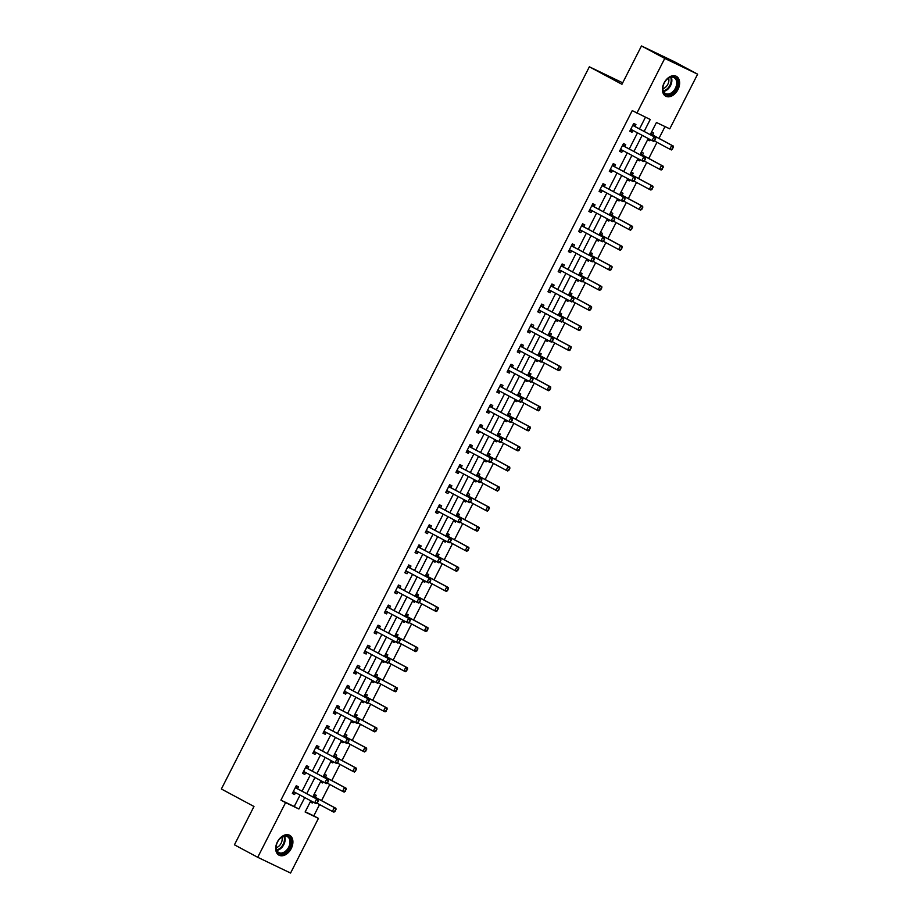 <?xml version="1.0" encoding="UTF-8"?>
<svg xmlns="http://www.w3.org/2000/svg" width="919" height="919" viewBox="0 0 919 919"><rect width="100%" height="100%" fill="white"/><g stroke="black" fill="none" stroke-linecap="round" stroke-linejoin="round"><path stroke-width="1.38" d="M277.377 841.919A11.269 7.674 -61.8 0 1 289.634 835.314A11.269 7.674 -61.8 0 1 291.231 848.559A11.269 7.674 -61.8 0 1 278.985 855.164A11.269 7.674 -61.8 0 1 277.377 841.919M664.104 82.928A11.269 7.674 -61.8 0 1 676.35 76.323A11.269 7.674 -61.8 0 1 677.958 89.568A11.269 7.674 -61.8 0 1 665.701 96.173A11.269 7.674 -61.8 0 1 664.104 82.928M622.691 82.813L589.355 66.8L221.376 788.996L253.977 806.48L234.437 844.814L257.722 857.301L285.579 802.62L298.893 809.007L304.717 797.6M589.355 66.8L621.945 84.284L641.485 45.95L674.339 61.699L697.624 74.186L669.767 128.855L656.442 122.48L650.215 134.679M305.223 811.776L313.781 815.877L319.559 804.55M321.558 800.621L329.783 784.481M331.782 780.553L340.007 764.413M342.006 760.484L350.231 744.344M352.23 740.415L360.455 724.275M362.454 720.347L370.679 704.207M372.689 700.278L380.903 684.138M382.913 680.209L391.126 664.069M393.137 660.141L401.362 644.001M403.361 640.072L411.586 623.932M413.584 620.003L421.81 603.863M423.808 599.935L432.033 583.795M434.032 579.866L442.257 563.726M444.256 559.797L452.481 543.669M454.48 539.729L462.705 523.6M464.715 519.66L472.929 503.532M474.939 499.591L483.153 483.463M485.163 479.523L493.388 463.394M495.387 459.466L503.612 443.326M505.611 439.397L513.836 423.257M515.835 419.328L524.06 403.188M526.059 399.26L534.284 383.12M536.282 379.191L544.507 363.051M546.506 359.122L554.731 342.982M556.742 339.054L564.955 322.914M566.966 318.985L575.179 302.845M577.189 298.916L585.414 282.776M587.413 278.848L595.638 262.708M597.637 258.779L605.862 242.639M607.861 238.71L616.086 222.57M618.085 218.642L626.31 202.502M628.309 198.573L636.534 182.444M638.533 178.504L646.758 162.376M648.768 158.436L656.982 142.307M658.992 138.367L665 126.581M313.781 815.877L318.433 818.381L290.576 873.05L257.722 857.301M651.571 132.037L653.685 133.048L652.708 134.978M647.631 139.757L649.756 140.768L650.284 139.722M641.347 152.106L643.461 153.117L642.484 155.035M637.407 159.826L639.532 160.836L640.061 159.791M631.123 172.175L633.237 173.186L632.261 175.104M627.183 179.894L629.308 180.905L629.837 179.86M620.888 192.243L623.013 193.254L622.037 195.173M616.959 199.963L619.073 200.974L619.613 199.928M610.664 212.312L612.789 213.323L611.813 215.241M606.735 220.032L608.849 221.042L609.389 219.997M600.44 232.381L602.565 233.392L601.589 235.31M596.511 240.1L598.625 241.111L599.165 240.066M590.216 252.449L592.341 253.46L591.354 255.379M586.288 260.169L588.401 261.18L588.941 260.134M579.992 272.518L582.106 273.529L581.13 275.447M576.064 280.238L578.177 281.248L578.717 280.203M569.769 292.587L571.882 293.598L570.906 295.516M565.84 300.306L567.953 301.317L568.482 300.272M559.545 312.655L561.658 313.666L560.682 315.585M555.604 320.363L557.73 321.386L558.258 320.34M549.321 332.724L551.434 333.735L550.458 335.653M545.381 340.432L547.506 341.454L548.034 340.409M539.097 352.781L541.211 353.804L540.234 355.722M535.157 360.501L537.282 361.523L537.81 360.466M528.862 372.85L530.987 373.872L530.01 375.791M524.933 380.569L527.047 381.592L527.586 380.535M518.638 392.918L520.763 393.941L519.786 395.859M514.709 400.638L516.823 401.66L517.363 400.604M508.414 412.987L510.539 414.009L509.551 415.928M504.485 420.707L506.599 421.729L507.139 420.672M498.19 433.056L500.304 434.078L499.327 435.997M494.261 440.775L496.375 441.798L496.915 440.741M487.966 453.124L490.08 454.147L489.103 456.065M484.037 460.844L486.151 461.855L486.691 460.81M477.742 473.193L479.856 474.215L478.879 476.134M473.813 480.913L475.927 481.924L476.456 480.878M467.518 493.262L469.632 494.273L468.656 496.203M463.578 500.981L465.703 501.992L466.232 500.947M457.294 513.33L459.408 514.341L458.432 516.26M453.354 521.05L455.479 522.061L456.008 521.016M447.071 533.399L449.184 534.41L448.208 536.328M443.13 541.119L445.255 542.13L445.784 541.084M436.835 553.468L438.96 554.479L437.984 556.397M432.906 561.187L435.02 562.198L435.56 561.153M426.611 573.536L428.736 574.547L427.76 576.466M422.683 581.256L424.796 582.267L425.336 581.222M416.387 593.605L418.513 594.616L417.525 596.534M412.459 601.325L414.572 602.336L415.112 601.29M406.164 613.674L408.277 614.685L407.301 616.603M402.235 621.393L404.349 622.404L404.888 621.359M395.94 633.742L398.053 634.753L397.077 636.672M392.011 641.462L394.125 642.473L394.665 641.428M385.716 653.811L387.829 654.822L386.853 656.74M381.776 661.531L383.901 662.542L384.429 661.496M375.492 673.88L377.606 674.891L376.629 676.809M371.552 681.588L373.677 682.61L374.205 681.565M365.268 693.948L367.382 694.959L366.405 696.878M361.328 701.656L363.453 702.679L363.981 701.634M355.044 714.006L357.158 715.028L356.181 716.946M351.104 721.725L353.229 722.748L353.758 721.691M344.809 734.074L346.934 735.097L345.958 737.015M340.88 741.794L342.994 742.816L343.534 741.759M334.585 754.143L336.71 755.165L335.734 757.084M330.656 761.862L332.77 762.885L333.31 761.828M324.361 774.212L326.486 775.234L325.498 777.152M320.432 781.931L322.546 782.954L323.086 781.897M314.137 794.28L316.251 795.303L315.274 797.221M310.208 802L312.322 803.022L312.862 801.965M644.15 131.428L650.227 119.493L632.249 110.613L280.915 800.127L294.241 806.514L300.053 795.107M302.064 791.167L310.277 775.039M312.288 771.098L320.501 754.97M322.512 751.03L330.737 734.901M332.735 730.973L340.96 714.833M342.959 710.904L351.184 694.764M353.183 690.835L361.408 674.695M363.407 670.767L371.632 654.627M373.631 650.698L381.856 634.558M383.866 630.629L392.08 614.489M394.09 610.561L402.304 594.421M404.314 590.492L412.539 574.352M414.538 570.423L422.763 554.283M424.762 550.355L432.987 534.215M434.986 530.286L443.211 514.146M445.21 510.217L453.435 494.077M455.433 490.149L463.658 474.009M465.657 470.08L473.882 453.952M475.893 450.011L484.106 433.883M486.117 429.943L494.33 413.814M496.34 409.874L504.565 393.746M506.564 389.805L514.789 373.677M516.788 369.748L525.013 353.608M527.012 349.679L535.237 333.54M537.236 329.611L545.461 313.471M547.46 309.542L555.685 293.402M557.684 289.474L565.909 273.334M567.919 269.405L576.133 253.265M578.143 249.336L586.356 233.196M588.367 229.268L596.592 213.128M598.591 209.199L606.816 193.059M608.815 189.13L617.04 172.99M619.038 169.062L627.263 152.922M629.262 148.993L637.487 132.853M639.486 128.924L645.46 117.207M634.949 126.454L635.925 124.536L633.708 123.479L629.768 131.199L631.996 132.256L632.927 130.418M624.725 146.523L625.701 144.605L623.484 143.548L619.544 151.256L621.761 152.324L622.703 150.486M614.501 166.592L615.477 164.673L613.249 163.616L609.32 171.325L611.537 172.393L612.479 170.555M604.265 186.66L605.253 184.742L603.025 183.674L599.096 191.393L601.313 192.462L602.255 190.612M594.042 206.729L595.018 204.811L592.801 203.742L588.872 211.462L591.089 212.53L592.031 210.681M583.818 226.798L584.794 224.879L582.577 223.811L578.648 231.531L580.865 232.599L581.807 230.749M573.594 246.866L574.57 244.948L572.353 243.88L568.424 251.599L570.642 252.668L571.584 250.818M563.37 266.935L564.346 265.017L562.129 263.948L558.189 271.668L560.418 272.736L561.36 270.887M553.146 287.004L554.123 285.085L551.905 284.017L547.965 291.737L550.194 292.805L551.124 290.955M542.922 307.072L543.899 305.154L541.682 304.086L537.741 311.805L539.97 312.874L540.9 311.024M532.698 327.141L533.675 325.223L531.446 324.154L527.517 331.874L529.735 332.942L530.677 331.093M522.474 347.21L523.451 345.291L521.222 344.223L517.294 351.943L519.511 353.011L520.453 351.161M512.239 367.278L513.227 365.36L510.998 364.292L507.07 372.011L509.287 373.08L510.229 371.23M502.015 387.347L502.992 385.429L500.775 384.36L496.846 392.08L499.063 393.137L500.005 391.299M491.791 407.416L492.768 405.497L490.551 404.429L486.622 412.149L488.839 413.205L489.781 411.367M481.567 427.484L482.544 425.554L480.327 424.498L476.398 432.217L478.615 433.274L479.557 431.436M471.344 447.542L472.32 445.623L470.103 444.566L466.163 452.286L468.391 453.343L469.333 451.505M461.12 467.61L462.096 465.692L459.879 464.635L455.939 472.355L458.167 473.411L459.098 471.573M450.896 487.679L451.872 485.76L449.655 484.704L445.715 492.423L447.944 493.48L448.874 491.642M440.672 507.747L441.648 505.829L439.42 504.772L435.491 512.48L437.708 513.549L438.65 511.711M430.448 527.816L431.425 525.898L429.196 524.841L425.267 532.549L427.484 533.617L428.426 531.779M420.213 547.885L421.201 545.966L418.972 544.898L415.043 552.618L417.26 553.686L418.202 551.837M409.989 567.953L410.965 566.035L408.748 564.967L404.819 572.686L407.037 573.755L407.979 571.905M399.765 588.022L400.741 586.104L398.524 585.035L394.596 592.755L396.813 593.823L397.755 591.974M389.541 608.091L390.518 606.172L388.3 605.104L384.372 612.824L386.589 613.892L387.531 612.043M379.317 628.159L380.294 626.241L378.077 625.173L374.136 632.892L376.365 633.961L377.307 632.111M369.093 648.228L370.07 646.31L367.853 645.241L363.913 652.961L366.141 654.029L367.072 652.18M358.869 668.297L359.846 666.378L357.629 665.31L353.689 673.03L355.917 674.098L356.848 672.249M348.646 688.365L349.622 686.447L347.393 685.379L343.465 693.098L345.682 694.167L346.624 692.317M338.422 708.434L339.398 706.516L337.17 705.447L333.241 713.167L335.458 714.235L336.4 712.386M328.186 728.503L329.174 726.584L326.946 725.516L323.017 733.236L325.234 734.304L326.176 732.454M317.963 748.571L318.939 746.653L316.722 745.585L312.793 753.304L315.01 754.361L315.952 752.523M307.739 768.64L308.715 766.722L306.498 765.653L302.569 773.373L304.786 774.43L305.728 772.592M297.515 788.709L298.491 786.779L296.274 785.722L292.345 793.442L294.562 794.498L295.504 792.66M641.485 45.95L664.759 58.437L697.624 74.186M280.915 800.127L285.579 802.62M636.901 113.106L664.759 58.437M306.716 793.671L314.941 777.531M316.94 773.603L325.165 757.463M327.164 753.534L335.389 737.394M337.388 733.465L345.613 717.325M347.612 713.397L355.837 697.257M357.836 693.328L366.061 677.188M368.071 673.259L376.285 657.119M378.295 653.191L386.508 637.051M388.519 633.122L396.744 616.982M398.743 613.053L406.968 596.925M408.966 592.985L417.192 576.856M419.19 572.916L427.415 556.788M429.414 552.847L437.639 536.719M439.638 532.779L447.863 516.65M449.873 512.722L458.087 496.582M460.097 492.653L468.311 476.513M470.321 472.584L478.535 456.444M480.545 452.516L488.77 436.376M490.769 432.447L498.994 416.307M500.993 412.378L509.218 396.238M511.217 392.31L519.442 376.17M521.441 372.241L529.666 356.101M531.664 352.172L539.89 336.032M541.9 332.104L550.113 315.964M552.124 312.035L560.337 295.895M562.348 291.966L570.573 275.826M572.571 271.898L580.797 255.758M582.795 251.829L591.02 235.689M593.019 231.76L601.244 215.632M603.243 211.692L611.468 195.563M613.467 191.623L621.692 175.495M623.691 171.554L631.916 155.426M633.926 151.497L642.14 135.357M310.783 800.863L305.119 811.994L318.433 818.381M648.217 138.608L639.992 154.748M637.993 158.677L629.768 174.817M627.769 178.745L619.544 194.885M617.545 198.814L609.32 214.954M607.321 218.883L599.096 235.023M597.097 238.951L588.872 255.091M586.862 259.02L578.648 275.16M576.638 279.089L568.424 295.229M566.414 299.157L558.189 315.297M556.19 319.226L547.965 335.366M545.966 339.295L537.741 355.435M535.743 359.363L527.517 375.503M525.519 379.432L517.294 395.572M515.295 399.501L507.07 415.629M505.071 419.569L496.846 435.698M494.836 439.638L486.622 455.767M484.612 459.707L476.398 475.835M474.388 479.764L466.163 495.904M464.164 499.833L455.939 515.973M453.94 519.901L445.715 536.041M443.716 539.97L435.491 556.11M433.492 560.039L425.267 576.179M423.268 580.107L415.043 596.247M413.045 600.176L404.819 616.316M402.809 620.245L394.596 636.385M392.585 640.313L384.372 656.453M382.361 660.382L374.136 676.522M372.138 680.451L363.913 696.591M361.914 700.519L353.689 716.659M351.69 720.588L343.465 736.728M341.466 740.657L333.241 756.796M331.242 760.725L323.017 776.854M321.018 780.794L312.793 796.922M294.241 806.514L298.893 809.007M629.825 131.095L631.996 132.256M647.688 139.665L649.756 140.768M637.464 159.734L639.532 160.836M619.601 151.164L621.761 152.324M627.229 179.802L629.308 180.905M609.366 171.233L611.537 172.393M617.005 199.871L619.073 200.974M599.142 191.301L601.313 192.462M606.781 219.928L608.849 221.042M588.918 211.37L591.089 212.53M596.557 239.997L598.625 241.111M578.694 231.439L580.865 232.599M586.333 260.066L588.401 261.18M568.47 251.507L570.642 252.668M576.11 280.134L578.177 281.248M558.247 271.565L560.418 272.736M565.886 300.203L567.953 301.317M548.023 291.633L550.194 292.805M555.662 320.272L557.73 321.386M537.799 311.702L539.97 312.874M545.438 340.34L547.506 341.454M527.575 331.77L529.735 332.942M535.203 360.409L537.282 361.523M517.34 351.839L519.511 353.011M524.979 380.477L527.047 381.592M507.116 371.908L509.287 373.08M514.755 400.546L516.823 401.66M496.892 391.976L499.063 393.137M504.531 420.615L506.599 421.729M486.668 412.045L488.839 413.205M494.307 440.683L496.375 441.798M476.444 432.114L478.615 433.274M484.083 460.752L486.151 461.855M466.22 452.182L468.391 453.343M473.859 480.821L475.927 481.924M455.996 472.251L458.167 473.411M463.635 500.889L465.703 501.992M445.772 492.32L447.944 493.48M453.4 520.958L455.479 522.061M435.549 512.388L437.708 513.549M443.176 541.027L445.255 542.13M425.313 532.457L427.484 533.617M432.952 561.095L435.02 562.198M415.089 552.526L417.26 553.686M422.729 581.164L424.796 582.267M404.865 572.594L407.037 573.755M412.505 601.221L414.572 602.336M394.642 592.663L396.813 593.823M402.281 621.29L404.349 622.404M384.418 612.732L386.589 613.892M392.057 641.359L394.125 642.473M374.194 632.789L376.365 633.961M381.833 661.427L383.901 662.542M363.97 652.858L366.141 654.029M371.609 681.496L373.677 682.61M353.746 672.926L355.917 674.098M361.374 701.565L363.453 702.679M343.522 692.995L345.682 694.167M351.15 721.633L353.229 722.748M333.287 713.064L335.458 714.235M340.926 741.702L342.994 742.816M323.063 733.132L325.234 734.304M330.702 761.771L332.77 762.885M312.839 753.201L315.01 754.361M320.478 781.839L322.546 782.954M302.615 773.27L304.786 774.43M310.254 801.908L312.322 803.022M292.391 793.338L294.562 794.498M632.8 130.349L630.308 130.142M654.673 140.791L655.649 138.861L653.639 141.423L631.548 129.671A1.447 1.057 -64.4 0 0 631.238 129.579L630.618 129.533M632.869 125.11L633.26 125.604A1.447 1.057 -64.4 0 0 633.513 125.811L655.603 137.563L655.649 138.861M633.26 124.352L634.868 126.362A1.447 1.057 -64.4 0 0 635.109 126.581L655.603 137.563M654.408 140.664L652.03 140.664L654.006 136.805L655.385 138.735M672.432 149.303L673.145 147.247L671.398 149.946L669.802 149.177L671.766 145.317L651.284 134.323A1.447 1.057 115.6 0 1 651.031 134.117L650.709 133.714M673.145 147.247L671.766 145.317L673.363 146.087L652.881 135.093A1.447 1.057 115.6 0 1 652.628 134.886L651.1 132.956M654.431 140.94L669.802 149.177L672.168 149.177M673.42 147.373L673.363 146.087M669.446 94.806A9.753 6.64 -61.8 0 1 663.15 86.053A9.753 6.64 -61.8 0 1 666.505 79.804A9.753 6.64 -61.8 0 1 671.123 76.897A9.753 6.64 -61.8 0 1 677.694 83.997A9.753 6.64 -61.8 0 1 669.446 94.806M663.185 85.915A9.029 6.157 118.2 0 0 665.551 93.554A9.029 6.157 118.2 0 0 669.043 93.899A9.029 6.157 118.2 0 0 676.2 86.225A9.029 6.157 118.2 0 0 674.086 77.644A9.029 6.157 118.2 0 0 670.594 77.311A9.029 6.157 118.2 0 0 666.413 79.907M665 95.714L664.977 95.702A11.189 7.628 118.2 0 0 665 95.714A11.189 7.628 118.2 0 0 669.331 96.139A11.189 7.628 118.2 0 0 678.199 86.616A11.189 7.628 118.2 0 0 675.58 75.99A11.189 7.628 118.2 0 0 675.557 75.978L675.557 75.978M668.595 78.149A7.111 4.848 -61.8 0 1 662.932 88.706M277.572 841.965A9.753 6.64 -61.8 0 1 279.79 838.783A9.753 6.64 -61.8 0 1 289.094 836.899A9.753 6.64 -61.8 0 1 289.554 847.709A9.753 6.64 -61.8 0 1 280.226 853.877A9.753 6.64 -61.8 0 1 276.435 845.032A9.753 6.64 -61.8 0 1 277.572 841.965M276.47 844.894A9.029 6.157 118.2 0 0 278.836 852.545A9.029 6.157 118.2 0 0 288.646 847.249A9.029 6.157 118.2 0 0 287.36 836.635A9.029 6.157 118.2 0 0 279.686 838.886M281.869 837.129A7.111 4.848 -61.8 0 1 281.111 843.274A7.111 4.848 -61.8 0 1 276.217 847.686M278.273 854.693L278.25 854.693A11.189 7.628 118.2 0 0 278.273 854.693A11.189 7.628 118.2 0 0 290.45 848.134A11.189 7.628 118.2 0 0 288.853 834.969A11.189 7.628 118.2 0 0 288.83 834.957L288.83 834.957M622.577 150.417L620.084 150.211M644.449 160.859L645.425 158.93L643.403 161.491L621.324 149.74A1.447 1.057 -64.4 0 0 621.014 149.648L620.394 149.602M622.645 145.179L623.036 145.673A1.447 1.057 -64.4 0 0 623.289 145.88L645.379 157.631L645.425 158.93M623.036 144.421L624.633 146.431A1.447 1.057 -64.4 0 0 624.886 146.649L645.379 157.631M644.173 160.733L641.807 160.733L643.771 156.873L645.161 158.803M612.353 170.486L609.848 170.279M634.225 180.928L635.201 178.998L633.18 181.56L611.101 169.808A1.447 1.057 -64.4 0 0 610.79 169.716L610.17 169.67M612.422 165.248L612.812 165.742A1.447 1.057 -64.4 0 0 613.065 165.948L635.155 177.7L635.201 178.998M612.812 164.49L614.409 166.5A1.447 1.057 -64.4 0 0 614.662 166.718L635.155 177.7M633.949 180.802L631.583 180.802L633.547 176.942L634.937 178.872M662.208 169.372L662.921 167.315L661.175 170.004L659.578 169.245L661.542 165.386L641.048 154.392A1.447 1.057 115.6 0 1 640.807 154.185L640.486 153.783M662.921 167.315L661.542 165.386L663.139 166.155L642.657 155.162A1.447 1.057 115.6 0 1 642.404 154.955L640.876 153.025M644.208 161.009L659.578 169.245L661.944 169.245M663.196 167.442L663.139 166.155M651.985 189.44L652.697 187.384L650.951 190.072L649.342 189.314L651.318 185.454L630.825 174.461A1.447 1.057 115.6 0 1 630.572 174.254L630.262 173.852M652.697 187.384L651.318 185.454L652.915 186.212L632.421 175.23A1.447 1.057 115.6 0 1 632.18 175.024L630.652 173.094M633.984 181.066L649.342 189.314L651.72 189.314M652.961 187.51L652.915 186.212M602.129 190.555L599.625 190.348M623.99 200.997L624.977 199.067L622.956 201.629L600.877 189.877A1.447 1.057 -64.4 0 0 600.555 189.785L599.946 189.739M602.198 185.316L602.588 185.81A1.447 1.057 -64.4 0 0 602.841 186.017L624.92 197.769L624.977 199.067M602.577 184.558L604.185 186.568A1.447 1.057 -64.4 0 0 604.438 186.787L624.92 197.769M623.725 200.87L621.359 200.859L623.323 197.011L624.713 198.941M591.905 210.612L589.401 210.417M613.766 221.065L614.754 219.136L612.732 221.697L590.653 209.946A1.447 1.057 -64.4 0 0 590.331 209.854L589.711 209.808M591.974 205.385L592.364 205.879A1.447 1.057 -64.4 0 0 592.617 206.086L614.696 217.837L614.754 219.136M592.353 204.627L593.961 206.637A1.447 1.057 -64.4 0 0 594.214 206.855L614.696 217.837M613.501 220.939L611.135 220.928L613.099 217.068L614.489 219.009M581.681 230.68L579.177 230.485M603.542 241.134L604.53 239.204L602.508 241.766L580.429 230.014A1.447 1.057 -64.4 0 0 580.107 229.922L579.487 229.876M581.75 225.454L582.141 225.936A1.447 1.057 -64.4 0 0 582.393 226.154L604.472 237.906L604.53 239.204M582.129 224.695L583.737 226.706A1.447 1.057 -64.4 0 0 583.99 226.924L604.472 237.906M603.278 241.008L600.911 240.996L602.875 237.136L604.265 239.078M641.761 209.509L642.473 207.453L640.727 210.141L639.119 209.383L641.094 205.523L620.601 194.529A1.447 1.057 115.6 0 1 620.348 194.323L620.038 193.92M642.473 207.453L641.094 205.523L642.691 206.281L622.197 195.299A1.447 1.057 115.6 0 1 621.945 195.081L620.417 193.162M623.76 201.135L639.119 209.383L641.496 209.383M642.737 207.579L642.691 206.281M631.537 229.578L632.249 227.521L630.491 230.209L628.895 229.451L630.859 225.592L610.377 214.598A1.447 1.057 115.6 0 1 610.124 214.391L609.814 213.989M632.249 227.521L630.859 225.592L632.467 226.35L611.974 215.368A1.447 1.057 115.6 0 1 611.721 215.149L610.193 213.231M613.536 221.203L628.895 229.451L631.261 229.451M632.513 227.648L632.467 226.35M621.301 249.646L622.025 247.59L620.268 250.278L618.671 249.52L620.635 245.66L600.153 234.667A1.447 1.057 115.6 0 1 599.9 234.46L599.59 234.058M622.025 247.59L620.635 245.66L622.232 246.418L601.75 235.436A1.447 1.057 115.6 0 1 601.497 235.218L599.969 233.3M603.312 241.272L618.671 249.52L621.037 249.52M622.289 247.716L622.232 246.418M571.457 250.749L568.953 250.554M593.318 261.203L594.306 259.273L592.284 261.835L570.194 250.083A1.447 1.057 -64.4 0 0 569.883 249.991L569.263 249.945M571.526 245.511L571.917 246.005A1.447 1.057 -64.4 0 0 572.169 246.223L594.248 257.975L594.306 259.273M571.905 244.753L573.513 246.774A1.447 1.057 -64.4 0 0 573.766 246.993L594.248 257.975M593.054 261.076L590.687 261.065L592.652 257.205L594.042 259.147M611.078 269.715L611.801 267.659L610.044 270.347L608.447 269.589L610.411 265.729L589.929 254.735A1.447 1.057 115.6 0 1 589.676 254.529L589.366 254.126M611.801 267.659L610.411 265.729L612.008 266.487L591.526 255.505A1.447 1.057 115.6 0 1 591.273 255.287L589.745 253.368M593.088 261.341L608.447 269.589L610.813 269.589M612.065 267.785L612.008 266.487M561.233 270.818L558.729 270.623M583.094 281.271L584.082 279.342L582.06 281.903L559.97 270.152A1.447 1.057 -64.4 0 0 559.66 270.06L559.039 270.014M561.291 265.58L561.693 266.073A1.447 1.057 -64.4 0 0 561.934 266.292L584.024 278.043L584.082 279.342M561.681 264.821L563.29 266.843A1.447 1.057 -64.4 0 0 563.542 267.061L584.024 278.043M582.83 281.145L580.463 281.134L582.428 277.274L583.806 279.215M600.854 289.784L601.577 287.727L599.82 290.415L598.223 289.646L600.187 285.798L579.705 274.804A1.447 1.057 115.6 0 1 579.452 274.597L579.131 274.195M601.577 287.727L600.187 285.798L601.784 286.556L581.302 275.574A1.447 1.057 115.6 0 1 581.049 275.355L579.521 273.437M582.864 281.409L598.223 289.646L600.589 289.657M601.842 287.854L601.784 286.556M550.998 290.886L548.505 290.691M572.87 301.34L573.847 299.41L571.836 301.972L549.746 290.22A1.447 1.057 -64.4 0 0 549.436 290.128L548.815 290.082M551.067 285.648L551.457 286.142A1.447 1.057 -64.4 0 0 551.71 286.36L573.801 298.112L573.847 299.41M551.457 284.89L553.066 286.912A1.447 1.057 -64.4 0 0 553.318 287.119L573.801 298.112M572.606 301.214L570.239 301.202L572.204 297.342L573.582 299.284M590.63 309.852L591.354 307.796L589.596 310.484L587.999 309.714L589.964 305.855L569.481 294.873A1.447 1.057 115.6 0 1 569.229 294.654L568.907 294.264M591.354 307.796L589.964 305.855L591.56 306.624L571.078 295.642A1.447 1.057 115.6 0 1 570.825 295.424L569.298 293.506M572.64 301.478L587.999 309.714L590.366 309.726M591.618 307.922L591.56 306.624M540.774 310.955L538.281 310.76M562.646 321.409L563.623 319.479L561.612 322.041L539.522 310.289A1.447 1.057 -64.4 0 0 539.212 310.197L538.591 310.14M540.843 305.717L541.234 306.211A1.447 1.057 -64.4 0 0 541.486 306.429L563.577 318.181L563.623 319.479M541.234 304.959L542.842 306.98A1.447 1.057 -64.4 0 0 543.083 307.187L563.577 318.181M562.382 321.271L560.004 321.271L561.98 317.411L563.358 319.352M580.406 329.921L581.118 327.865L579.372 330.553L577.775 329.783L579.74 325.923L559.257 314.941A1.447 1.057 115.6 0 1 559.005 314.723L558.683 314.332M581.118 327.865L579.74 325.923L581.336 326.693L560.854 315.711A1.447 1.057 115.6 0 1 560.601 315.493L559.074 313.574M562.405 321.547L577.775 329.783L580.142 329.795M581.394 327.991L581.336 326.693M530.55 331.024L528.057 330.829M552.422 341.477L553.135 339.41L551.377 342.109L529.298 330.358A1.447 1.057 -64.4 0 0 528.988 330.266L528.368 330.208M530.619 325.786L531.01 326.279A1.447 1.057 -64.4 0 0 531.262 326.498L553.353 338.249L553.399 339.548M531.01 325.027L532.606 327.049A1.447 1.057 -64.4 0 0 532.859 327.256L553.353 338.249M552.147 341.34L549.78 341.34L551.745 337.48L553.135 339.41M570.182 349.99L570.894 347.933L569.148 350.621L567.551 349.852L569.516 345.992L549.022 335.01A1.447 1.057 115.6 0 1 548.781 334.792L548.459 334.401M570.894 347.933L569.516 345.992L571.113 346.762L550.63 335.78A1.447 1.057 115.6 0 1 550.378 335.561L548.85 333.643M552.181 341.615L567.551 349.852L569.918 349.863M571.17 348.06L571.113 346.762M520.326 351.092L517.822 350.897M542.199 361.535L542.911 359.478L541.153 362.178L519.074 350.426A1.447 1.057 -64.4 0 0 518.764 350.334L518.144 350.277M520.395 345.854L520.786 346.348A1.447 1.057 -64.4 0 0 521.039 346.566L543.129 358.318L543.175 359.616M520.786 345.096L522.383 347.118A1.447 1.057 -64.4 0 0 522.635 347.325L543.129 358.318M541.923 361.408L539.556 361.408L541.521 357.548L542.911 359.478M559.958 370.058L560.67 368.002L558.924 370.69L557.316 369.92L559.292 366.061L538.798 355.079A1.447 1.057 115.6 0 1 538.545 354.86L538.235 354.47M560.67 368.002L559.292 366.061L560.889 366.83L540.395 355.837A1.447 1.057 115.6 0 1 540.154 355.63L538.626 353.712M541.957 361.684L557.316 369.92L559.694 369.932M560.935 368.128L560.889 366.83M510.102 371.161L507.598 370.966M531.963 381.603L532.951 379.673L530.929 382.247L508.85 370.483A1.447 1.057 -64.4 0 0 508.529 370.403L507.92 370.346M510.171 365.923L510.562 366.417A1.447 1.057 -64.4 0 0 510.815 366.635L532.894 378.387L532.951 379.673M510.55 365.165L512.159 367.186A1.447 1.057 -64.4 0 0 512.411 367.393L532.894 378.387M531.699 381.477L529.333 381.477L531.297 377.617L532.687 379.547M549.734 390.127L550.447 388.071L548.7 390.759L547.092 389.989L549.068 386.129L528.574 375.147A1.447 1.057 115.6 0 1 528.322 374.929L528.011 374.538M550.447 388.071L549.068 386.129L550.665 386.899L530.171 375.905A1.447 1.057 115.6 0 1 529.918 375.699L528.391 373.78M531.733 381.753L547.092 389.989L549.47 390.001M550.711 388.197L550.665 386.899M499.879 391.23L497.374 391.034M521.739 401.672L522.727 399.742L520.705 402.315L498.626 390.552A1.447 1.057 -64.4 0 0 498.305 390.472L497.684 390.414M499.947 385.991L500.338 386.485A1.447 1.057 -64.4 0 0 500.591 386.692L522.67 398.455L522.727 399.742M500.327 385.233L501.935 387.255A1.447 1.057 -64.4 0 0 502.188 387.462L522.67 398.455M521.475 401.546L519.109 401.546L521.073 397.686L522.463 399.616M539.51 410.196L540.223 408.128L538.465 410.827L536.868 410.058L538.833 406.198L518.35 395.216A1.447 1.057 115.6 0 1 518.098 394.998L517.788 394.607M540.223 408.128L538.833 406.198L540.441 406.968L519.947 395.974A1.447 1.057 115.6 0 1 519.694 395.767L518.167 393.849M521.51 401.821L536.868 410.058L539.235 410.058M540.487 408.266L540.441 406.968M489.655 411.298L487.15 411.103M511.515 421.741L512.503 419.811L510.482 422.384L488.391 410.621A1.447 1.057 -64.4 0 0 488.081 410.529L487.461 410.483M489.724 406.06L490.114 406.554A1.447 1.057 -64.4 0 0 490.367 406.761L512.446 418.524L512.503 419.811M490.103 405.302L491.711 407.324A1.447 1.057 -64.4 0 0 491.964 407.531L512.446 418.524M511.251 421.614L508.885 421.614L510.849 417.754L512.239 419.684M529.275 430.264L529.999 428.197L528.241 430.896L526.644 430.126L528.609 426.267L508.127 415.285A1.447 1.057 115.6 0 1 507.874 415.066L507.564 414.676M529.999 428.197L528.609 426.267L530.206 427.036L509.723 416.043A1.447 1.057 115.6 0 1 509.471 415.836L507.943 413.918M511.286 421.89L526.644 430.126L529.011 430.126M530.263 428.334L530.206 427.036M479.431 431.367L476.927 431.172M501.292 441.809L502.279 439.879L500.258 442.453L478.167 430.689A1.447 1.057 -64.4 0 0 477.857 430.597L477.237 430.551M479.5 426.129L479.89 426.623A1.447 1.057 -64.4 0 0 480.143 426.83L502.222 438.593L502.279 439.879M479.879 425.371L481.487 427.392A1.447 1.057 -64.4 0 0 481.74 427.599L502.222 438.593M501.027 441.683L498.661 441.683L500.625 437.823L502.004 439.753M519.051 450.321L519.775 448.265L518.017 450.965L516.421 450.195L518.385 446.335L497.903 435.353A1.447 1.057 115.6 0 1 497.65 435.135L497.34 434.744M519.775 448.265L518.385 446.335L519.982 447.105L499.499 436.111A1.447 1.057 115.6 0 1 499.247 435.905L497.719 433.986M501.062 441.959L516.421 450.195L518.787 450.195M520.039 448.392L519.982 447.105M469.195 451.436L466.703 451.24M491.068 461.878L492.056 459.948L490.034 462.51L467.943 450.758A1.447 1.057 -64.4 0 0 467.633 450.666L467.013 450.62M469.264 446.197L469.666 446.691A1.447 1.057 -64.4 0 0 469.908 446.898L491.998 458.661L492.056 459.948M469.655 445.439L471.263 447.461A1.447 1.057 -64.4 0 0 471.516 447.668L491.998 458.661M490.803 461.752L488.437 461.752L490.401 457.892L491.78 459.822M508.827 470.39L509.551 468.334L507.793 471.033L506.197 470.264L508.161 466.404L487.679 455.41A1.447 1.057 115.6 0 1 487.426 455.204L487.104 454.813M509.551 468.334L508.161 466.404L509.758 467.174L489.276 456.18A1.447 1.057 115.6 0 1 489.023 455.973L487.495 454.055M490.838 462.027L506.197 470.264L508.563 470.264M509.815 468.46L509.758 467.174M458.972 471.504L456.479 471.309M480.844 481.947L481.82 480.017L479.81 482.578L457.719 470.827A1.447 1.057 -64.4 0 0 457.409 470.735L456.789 470.689M459.041 466.266L459.431 466.76A1.447 1.057 -64.4 0 0 459.684 466.967L481.774 478.719L481.82 480.017M459.431 465.508L461.039 467.53A1.447 1.057 -64.4 0 0 461.281 467.737L481.774 478.719M480.58 481.82L478.213 481.82L480.177 477.96L481.556 479.89M498.603 490.459L499.327 488.403L497.57 491.102L495.973 490.332L497.937 486.473L477.455 475.479A1.447 1.057 115.6 0 1 477.202 475.272L476.881 474.87M499.327 488.403L497.937 486.473L499.534 487.242L479.052 476.249A1.447 1.057 115.6 0 1 478.799 476.042L477.271 474.124M480.614 482.096L495.973 490.332L498.339 490.332M499.591 488.529L499.534 487.242M448.748 491.573L446.255 491.366M470.62 502.015L471.596 500.085L469.586 502.647L447.496 490.895A1.447 1.057 -64.4 0 0 447.185 490.803L446.565 490.757M448.817 486.335L449.207 486.829A1.447 1.057 -64.4 0 0 449.46 487.036L471.55 498.787L471.596 500.085M449.207 485.577L450.815 487.587A1.447 1.057 -64.4 0 0 451.057 487.805L471.55 498.787M470.356 501.889L467.978 501.889L469.954 498.029L471.332 499.959M488.38 510.527L489.092 508.471L487.346 511.171L485.749 510.401L487.713 506.541L467.22 495.548A1.447 1.057 115.6 0 1 466.978 495.341L466.657 494.939M489.092 508.471L487.713 506.541L489.31 507.311L468.828 496.317A1.447 1.057 115.6 0 1 468.575 496.111L467.047 494.181M470.379 502.165L485.749 510.401L488.115 510.401M489.367 508.598L489.31 507.311M438.524 511.642L436.031 511.435M460.396 522.084L461.372 520.154L459.351 522.716L437.272 510.964A1.447 1.057 -64.4 0 0 436.962 510.872L436.341 510.826M438.593 506.403L438.983 506.897A1.447 1.057 -64.4 0 0 439.236 507.104L461.327 518.856L461.372 520.154M438.983 505.645L440.58 507.656A1.447 1.057 -64.4 0 0 440.833 507.874L461.327 518.856M460.12 521.958L457.754 521.958L459.718 518.098L461.108 520.028M478.156 530.596L478.868 528.54L477.122 531.239L475.525 530.47L477.489 526.61L456.996 515.616A1.447 1.057 115.6 0 1 456.754 515.41L456.433 515.008M478.868 528.54L477.489 526.61L479.086 527.38L458.604 516.386A1.447 1.057 115.6 0 1 458.351 516.179L456.823 514.249M460.155 522.233L475.525 530.47L477.891 530.47M479.144 528.666L479.086 527.38M428.3 531.71L425.796 531.504M450.172 542.153L451.149 540.223L449.127 542.784L427.048 531.033A1.447 1.057 -64.4 0 0 426.738 530.941L426.117 530.895M428.369 526.472L428.759 526.966A1.447 1.057 -64.4 0 0 429.012 527.173L451.103 538.925L451.149 540.223M428.759 525.714L430.356 527.724A1.447 1.057 -64.4 0 0 430.609 527.943L451.103 538.925M449.896 542.026L447.53 542.026L449.494 538.166L450.884 540.096M467.932 550.665L468.644 548.609L466.898 551.297L465.29 550.538L467.266 546.679L446.772 535.685A1.447 1.057 115.6 0 1 446.519 535.478L446.209 535.076M468.644 548.609L467.266 546.679L468.862 547.437L448.369 536.455A1.447 1.057 115.6 0 1 448.127 536.248L446.6 534.318M449.931 542.29L465.29 550.538L467.668 550.538M468.908 548.735L468.862 547.437M418.076 551.779L415.572 551.572M439.937 562.221L440.925 560.291L438.903 562.853L416.824 551.101A1.447 1.057 -64.4 0 0 416.502 551.009L415.893 550.963M418.145 546.541L418.536 547.035A1.447 1.057 -64.4 0 0 418.788 547.242L440.867 558.993L440.925 560.291M418.524 545.783L420.132 547.793A1.447 1.057 -64.4 0 0 420.385 548.011L440.867 558.993M439.673 562.095L437.306 562.083L439.271 558.235L440.661 560.165M457.708 570.733L458.42 568.677L456.674 571.365L455.066 570.607L457.042 566.747L436.548 555.754A1.447 1.057 115.6 0 1 436.295 555.547L435.985 555.145M458.42 568.677L457.042 566.747L458.638 567.505L438.145 556.523A1.447 1.057 115.6 0 1 437.892 556.305L436.364 554.387M439.707 562.359L455.066 570.607L457.432 570.607M458.684 568.804L458.638 567.505M407.852 571.848L405.348 571.641M429.713 582.29L430.701 580.36L428.679 582.922L406.6 571.17A1.447 1.057 -64.4 0 0 406.278 571.078L405.658 571.032M407.921 566.609L408.312 567.103A1.447 1.057 -64.4 0 0 408.564 567.31L430.643 579.062L430.701 580.36M408.3 565.851L409.908 567.862A1.447 1.057 -64.4 0 0 410.161 568.08L430.643 579.062M429.449 582.164L427.082 582.152L429.047 578.292L430.437 580.234M447.484 590.802L448.196 588.746L446.439 591.434L444.842 590.676L446.806 586.816L426.324 575.822A1.447 1.057 115.6 0 1 426.071 575.616L425.761 575.214M448.196 588.746L446.806 586.816L448.415 587.574L427.921 576.592A1.447 1.057 115.6 0 1 427.668 576.374L426.14 574.455M429.483 582.428L444.842 590.676L447.208 590.676M448.461 588.872L448.415 587.574M397.628 591.905L395.124 591.71M419.489 602.359L420.477 600.429L418.455 602.99L396.365 591.239A1.447 1.057 -64.4 0 0 396.055 591.147L395.434 591.101M397.697 586.678L398.088 587.161A1.447 1.057 -64.4 0 0 398.341 587.379L420.42 599.131L420.477 600.429M398.076 585.92L399.685 587.93A1.447 1.057 -64.4 0 0 399.937 588.149L420.42 599.131M419.225 602.232L416.858 602.221L418.823 598.361L420.213 600.302M437.249 610.871L437.972 608.815L436.215 611.503L434.618 610.744L436.582 606.885L416.1 595.891A1.447 1.057 115.6 0 1 415.847 595.684L415.537 595.282M437.972 608.815L436.582 606.885L438.179 607.643L417.697 596.661A1.447 1.057 115.6 0 1 417.444 596.442L415.916 594.524M419.259 602.496L434.618 610.744L436.984 610.744M438.237 608.941L438.179 607.643M387.404 611.974L384.9 611.778M409.265 622.427L410.253 620.497L408.231 623.059L386.141 611.307A1.447 1.057 -64.4 0 0 385.831 611.215L385.21 611.169M387.462 606.735L387.864 607.229A1.447 1.057 -64.4 0 0 388.117 607.448L410.196 619.199L410.253 620.497M387.852 605.977L389.461 607.999A1.447 1.057 -64.4 0 0 389.713 608.217L410.196 619.199M409.001 622.301L406.635 622.289L408.599 618.43L409.977 620.371M427.025 630.939L427.749 628.883L425.991 631.571L424.394 630.813L426.359 626.953L405.876 615.96A1.447 1.057 115.6 0 1 405.624 615.753L405.302 615.351M427.749 628.883L426.359 626.953L427.955 627.711L407.473 616.729A1.447 1.057 115.6 0 1 407.22 616.511L405.693 614.593M409.035 622.565L424.394 630.813L426.761 630.813M428.013 629.01L427.955 627.711M377.169 632.042L374.676 631.847M399.041 642.496L400.029 640.566L398.007 643.128L375.917 631.376A1.447 1.057 -64.4 0 0 375.607 631.284L374.986 631.238M377.238 626.804L377.64 627.298A1.447 1.057 -64.4 0 0 377.881 627.516L399.972 639.268L400.029 640.566M377.629 626.046L379.237 628.068A1.447 1.057 -64.4 0 0 379.49 628.286L399.972 639.268M398.777 642.37L396.411 642.358L398.375 638.498L399.754 640.44M416.801 651.008L417.525 648.952L415.767 651.64L414.17 650.87L416.135 647.022L395.652 636.028A1.447 1.057 115.6 0 1 395.4 635.822L395.078 635.42M417.525 648.952L416.135 647.022L417.731 647.78L397.249 636.798A1.447 1.057 115.6 0 1 396.997 636.58L395.469 634.661M398.812 642.634L414.17 650.87L416.537 650.882M417.789 649.078L417.731 647.78M366.945 652.111L364.452 651.916M388.817 662.565L389.794 660.635L387.784 663.196L365.693 651.445A1.447 1.057 -64.4 0 0 365.383 651.353L364.763 651.307M367.014 646.873L367.405 647.367A1.447 1.057 -64.4 0 0 367.657 647.585L389.748 659.337L389.794 660.635M367.405 646.114L369.013 648.136A1.447 1.057 -64.4 0 0 369.254 648.343L389.748 659.337M388.553 662.438L386.175 662.427L388.151 658.567L389.53 660.508M406.577 671.077L407.301 669.021L405.543 671.709L403.946 670.939L405.911 667.079L385.429 656.097A1.447 1.057 115.6 0 1 385.176 655.879L384.854 655.488M407.301 669.021L405.911 667.079L407.508 667.849L387.025 656.867A1.447 1.057 115.6 0 1 386.773 656.648L385.245 654.73M388.576 662.702L403.946 670.939L406.313 670.95M407.565 669.147L407.508 667.849M356.721 672.18L354.229 671.984M378.594 682.633L379.57 680.703L377.56 683.265L355.469 671.513A1.447 1.057 -64.4 0 0 355.159 671.421L354.539 671.364M356.79 666.941L357.181 667.435A1.447 1.057 -64.4 0 0 357.434 667.654L379.524 679.405L379.57 680.703M357.181 666.183L358.778 668.205A1.447 1.057 -64.4 0 0 359.03 668.412L379.524 679.405M378.329 682.495L375.951 682.495L377.927 678.636L379.306 680.577M396.353 691.145L397.065 689.089L395.319 691.777L393.723 691.008L395.687 687.148L375.193 676.166A1.447 1.057 115.6 0 1 374.952 675.947L374.63 675.557M397.065 689.089L395.687 687.148L397.284 687.917L376.801 676.935A1.447 1.057 115.6 0 1 376.549 676.717L375.021 674.799M378.352 682.771L393.723 691.008L396.089 691.019M397.341 689.216L397.284 687.917M346.497 692.248L344.005 692.053M368.37 702.702L369.082 700.634L367.324 703.334L345.245 691.582A1.447 1.057 -64.4 0 0 344.935 691.49L344.315 691.433M346.566 687.01L346.957 687.504A1.447 1.057 -64.4 0 0 347.21 687.722L369.3 699.474L369.346 700.772M346.957 686.252L348.554 688.274A1.447 1.057 -64.4 0 0 348.806 688.48L369.3 699.474M368.094 702.564L365.728 702.564L367.692 698.704L369.082 700.634M386.129 711.214L386.842 709.158L385.095 711.846L383.499 711.076L385.463 707.216L364.969 696.234A1.447 1.057 115.6 0 1 364.717 696.016L364.406 695.626M386.842 709.158L385.463 707.216L387.06 707.986L366.578 697.004A1.447 1.057 115.6 0 1 366.325 696.786L364.797 694.867M368.128 702.84L383.499 711.076L385.865 711.088M387.106 709.284L387.06 707.986M336.274 712.317L333.769 712.122M358.146 722.759L358.858 720.703L357.1 723.402L335.021 711.651A1.447 1.057 -64.4 0 0 334.711 711.559L334.091 711.501M336.343 707.079L336.733 707.573A1.447 1.057 -64.4 0 0 336.986 707.791L359.065 719.543L359.122 720.841M336.733 706.32L338.33 708.342A1.447 1.057 -64.4 0 0 338.583 708.549L359.065 719.543M357.87 722.633L355.504 722.633L357.468 718.773L358.858 720.703M375.905 731.283L376.618 729.226L374.872 731.915L373.263 731.145L375.239 727.285L354.745 716.303A1.447 1.057 115.6 0 1 354.493 716.085L354.183 715.694M376.618 729.226L375.239 727.285L376.836 728.055L356.342 717.061A1.447 1.057 115.6 0 1 356.101 716.854L354.573 714.936M357.905 722.908L373.263 731.145L375.641 731.156M376.882 729.353L376.836 728.055M326.05 732.386L323.545 732.19M347.91 742.828L348.898 740.898L346.877 743.471L324.798 731.708A1.447 1.057 -64.4 0 0 324.476 731.627L323.867 731.57M326.119 727.147L326.509 727.641A1.447 1.057 -64.4 0 0 326.762 727.859L348.841 739.611L348.898 740.898M326.498 726.389L328.106 728.411A1.447 1.057 -64.4 0 0 328.359 728.618L348.841 739.611M347.646 742.701L345.28 742.701L347.244 738.842L348.634 740.771M365.682 751.351L366.394 749.295L364.636 751.983L363.039 751.214L365.004 747.354L344.522 736.372A1.447 1.057 115.6 0 1 344.269 736.153L343.959 735.763M366.394 749.295L365.004 747.354L366.612 748.123L346.118 737.13A1.447 1.057 115.6 0 1 345.866 736.923L344.338 735.005M347.681 742.977L363.039 751.214L365.406 751.225M366.658 749.422L366.612 748.123M315.826 752.454L313.322 752.259M337.687 762.896L338.674 760.966L336.653 763.54L314.574 751.776A1.447 1.057 -64.4 0 0 314.252 751.696L313.632 751.639M315.895 747.216L316.285 747.71A1.447 1.057 -64.4 0 0 316.538 747.917L338.617 759.68L338.674 760.966M316.274 746.458L317.882 748.48A1.447 1.057 -64.4 0 0 318.135 748.686L338.617 759.68M337.422 762.77L335.056 762.77L337.02 758.91L338.41 760.84M355.458 771.42L356.17 769.352L354.412 772.052L352.816 771.282L354.78 767.422L334.298 756.44A1.447 1.057 115.6 0 1 334.045 756.222L333.735 755.832M356.17 769.352L354.78 767.422L356.388 768.192L335.894 757.199A1.447 1.057 115.6 0 1 335.642 756.992L334.114 755.073M337.457 763.046L352.816 771.282L355.182 771.282M356.434 769.49L356.388 768.192M305.602 772.523L303.098 772.328M327.463 782.965L328.451 781.035L326.429 783.608L304.338 771.845A1.447 1.057 -64.4 0 0 304.028 771.753L303.408 771.707M305.671 767.285L306.061 767.779A1.447 1.057 -64.4 0 0 306.314 767.985L328.393 779.749L328.451 781.035M306.05 766.526L307.658 768.548A1.447 1.057 -64.4 0 0 307.911 768.755L328.393 779.749M327.198 782.839L324.832 782.839L326.796 778.979L328.186 780.909M345.222 791.489L345.946 789.421L344.188 792.121L342.592 791.351L344.556 787.491L324.074 776.509A1.447 1.057 115.6 0 1 323.821 776.291L323.511 775.9M345.946 789.421L344.556 787.491L346.153 788.261L325.671 777.267A1.447 1.057 115.6 0 1 325.418 777.06L323.89 775.142M327.233 783.114L342.592 791.351L344.958 791.351M346.21 789.559L346.153 788.261M295.378 792.592L292.874 792.396M317.239 803.034L318.227 801.104L316.205 803.677L294.114 791.914A1.447 1.057 -64.4 0 0 293.804 791.822L293.184 791.776M295.436 787.353L295.838 787.847A1.447 1.057 -64.4 0 0 296.09 788.054L318.169 799.817L318.227 801.104M295.826 786.595L297.434 788.617A1.447 1.057 -64.4 0 0 297.687 788.824L318.169 799.817M316.975 802.907L314.608 802.907L316.573 799.048L317.951 800.977M334.998 811.546L335.722 809.49L333.965 812.189L332.368 811.42L334.332 807.56L313.85 796.578A1.447 1.057 115.6 0 1 313.597 796.359L313.276 795.969M335.722 809.49L334.332 807.56L335.929 808.329L315.447 797.336A1.447 1.057 115.6 0 1 315.194 797.129L313.666 795.211M317.009 803.183L332.368 811.42L334.734 811.42M335.986 809.616L335.929 808.329M631.238 129.579L632.582 130.234M633.513 125.811L635.109 126.581M633.26 125.604L634.868 126.362M652.628 134.886L651.031 134.117M652.881 135.093L651.284 134.323M671.215 77.185A9.029 6.157 -61.8 0 1 670.583 85.547A9.029 6.157 -61.8 0 1 664.196 91.291A9.029 6.157 -61.8 0 1 663.575 91.418M663.346 90.866A8.73 5.951 118.2 0 0 663.759 90.774A8.73 5.951 118.2 0 0 669.882 85.329A8.73 5.951 118.2 0 0 670.617 77.299M284.488 836.175A9.029 6.157 -61.8 0 1 283.799 844.641A9.029 6.157 -61.8 0 1 276.86 850.397M276.63 849.845A8.73 5.951 118.2 0 0 283.155 844.308A8.73 5.951 118.2 0 0 283.902 836.29M621.014 149.648L622.358 150.302M623.289 145.88L624.886 146.649M623.036 145.673L624.633 146.431M610.79 169.716L612.134 170.36M613.065 165.948L614.662 166.718M612.812 165.742L614.409 166.5M642.404 154.955L640.807 154.185M642.657 155.162L641.048 154.392M632.18 175.024L630.572 174.254M632.421 175.23L630.825 174.461M600.555 189.785L601.911 190.428M602.841 186.017L604.438 186.787M602.588 185.81L604.185 186.568M590.331 209.854L591.687 210.497M592.617 206.086L594.214 206.855M592.364 205.879L593.961 206.637M580.107 229.922L581.463 230.566M582.393 226.154L583.99 226.924M582.141 225.936L583.737 226.706M621.945 195.081L620.348 194.323M622.197 195.299L620.601 194.529M611.721 215.149L610.124 214.391M611.974 215.368L610.377 214.598M601.497 235.218L599.9 234.46M601.75 235.436L600.153 234.667M569.883 249.991L571.239 250.634M572.169 246.223L573.766 246.993M571.917 246.005L573.513 246.774M591.273 255.287L589.676 254.529M591.526 255.505L589.929 254.735M559.66 270.06L561.015 270.703M561.934 266.292L563.542 267.061M561.693 266.073L563.29 266.843M581.049 275.355L579.452 274.597M581.302 275.574L579.705 274.804M549.436 290.128L550.791 290.772M551.71 286.36L553.318 287.119M551.457 286.142L553.066 286.912M570.825 295.424L569.229 294.654M571.078 295.642L569.481 294.873M539.212 310.197L540.556 310.84M541.486 306.429L543.083 307.187M541.234 306.211L542.842 306.98M560.601 315.493L559.005 314.723M560.854 315.711L559.257 314.941M528.988 330.266L530.332 330.909M531.262 326.498L532.859 327.256M531.01 326.279L532.606 327.049M550.378 335.561L548.781 334.792M550.63 335.78L549.022 335.01M518.764 350.334L520.108 350.978M521.039 346.566L522.635 347.325M520.786 346.348L522.383 347.118M540.154 355.63L538.545 354.86M540.395 355.837L538.798 355.079M508.529 370.403L509.884 371.046M510.815 366.635L512.411 367.393M510.562 366.417L512.159 367.186M529.918 375.699L528.322 374.929M530.171 375.905L528.574 375.147M498.305 390.472L499.66 391.115M500.591 386.692L502.188 387.462M500.338 386.485L501.935 387.255M519.694 395.767L518.098 394.998M519.947 395.974L518.35 395.216M488.081 410.529L489.436 411.184M490.367 406.761L491.964 407.531M490.114 406.554L491.711 407.324M509.471 415.836L507.874 415.066M509.723 416.043L508.127 415.285M477.857 430.597L479.213 431.252M480.143 426.83L481.74 427.599M479.89 426.623L481.487 427.392M499.247 435.905L497.65 435.135M499.499 436.111L497.903 435.353M467.633 450.666L468.989 451.321M469.908 446.898L471.516 447.668M469.666 446.691L471.263 447.461M489.023 455.973L487.426 455.204M489.276 456.18L487.679 455.41M457.409 470.735L458.753 471.39M459.684 466.967L461.281 467.737M459.431 466.76L461.039 467.53M478.799 476.042L477.202 475.272M479.052 476.249L477.455 475.479M447.185 490.803L448.529 491.458M449.46 487.036L451.057 487.805M449.207 486.829L450.815 487.587M468.575 496.111L466.978 495.341M468.828 496.317L467.22 495.548M436.962 510.872L438.306 511.527M439.236 507.104L440.833 507.874M438.983 506.897L440.58 507.656M458.351 516.179L456.754 515.41M458.604 516.386L456.996 515.616M426.738 530.941L428.082 531.584M429.012 527.173L430.609 527.943M428.759 526.966L430.356 527.724M448.127 536.248L446.519 535.478M448.369 536.455L446.772 535.685M416.502 551.009L417.858 551.653M418.788 547.242L420.385 548.011M418.536 547.035L420.132 547.793M437.892 556.305L436.295 555.547M438.145 556.523L436.548 555.754M406.278 571.078L407.634 571.721M408.564 567.31L410.161 568.08M408.312 567.103L409.908 567.862M427.668 576.374L426.071 575.616M427.921 576.592L426.324 575.822M396.055 591.147L397.41 591.79M398.341 587.379L399.937 588.149M398.088 587.161L399.685 587.93M417.444 596.442L415.847 595.684M417.697 596.661L416.1 595.891M385.831 611.215L387.186 611.859M388.117 607.448L389.713 608.217M387.864 607.229L389.461 607.999M407.22 616.511L405.624 615.753M407.473 616.729L405.876 615.96M375.607 631.284L376.962 631.927M377.881 627.516L379.49 628.286M377.64 627.298L379.237 628.068M396.997 636.58L395.4 635.822M397.249 636.798L395.652 636.028M365.383 651.353L366.727 651.996M367.657 647.585L369.254 648.343M367.405 647.367L369.013 648.136M386.773 656.648L385.176 655.879M387.025 656.867L385.429 656.097M355.159 671.421L356.503 672.065M357.434 667.654L359.03 668.412M357.181 667.435L358.778 668.205M376.549 676.717L374.952 675.947M376.801 676.935L375.193 676.166M344.935 691.49L346.279 692.133M347.21 687.722L348.806 688.48M346.957 687.504L348.554 688.274M366.325 696.786L364.717 696.016M366.578 697.004L364.969 696.234M334.711 711.559L336.055 712.202M336.986 707.791L338.583 708.549M336.733 707.573L338.33 708.342M356.101 716.854L354.493 716.085M356.342 717.061L354.745 716.303M324.476 731.627L325.831 732.271M326.762 727.859L328.359 728.618M326.509 727.641L328.106 728.411M345.866 736.923L344.269 736.153M346.118 737.13L344.522 736.372M314.252 751.696L315.608 752.339M316.538 747.917L318.135 748.686M316.285 747.71L317.882 748.48M335.642 756.992L334.045 756.222M335.894 757.199L334.298 756.44M304.028 771.753L305.384 772.408M306.314 767.985L307.911 768.755M306.061 767.779L307.658 768.548M325.418 777.06L323.821 776.291M325.671 777.267L324.074 776.509M293.804 791.822L295.16 792.477M296.09 788.054L297.687 788.824M295.838 787.847L297.434 788.617M315.194 797.129L313.597 796.359M315.447 797.336L313.85 796.578"/></g></svg>
